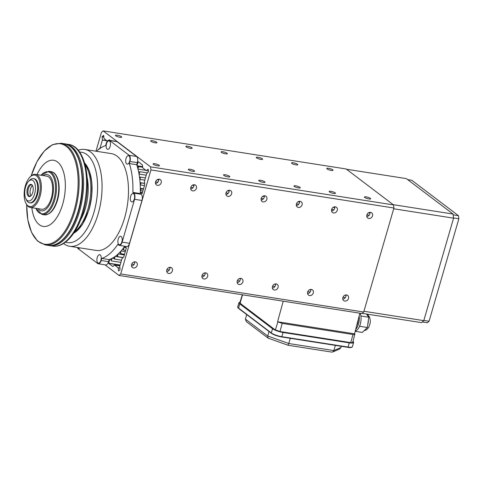 <?xml version="1.0" encoding="UTF-8"?>
<svg xmlns="http://www.w3.org/2000/svg" width="483" height="483" viewBox="0 0 483 483"><rect width="100%" height="100%" fill="white"/><g stroke="black" fill="none" stroke-linecap="round" stroke-linejoin="round"><path stroke-width="0.72" d="M266.858 199.298A3.266 2.759 127.2 0 0 266.012 196.255A3.266 2.759 127.2 0 0 261.225 198.41A3.266 2.759 127.2 0 0 262.064 201.459A3.266 2.759 127.2 0 0 266.858 199.298M264.322 195.772A3.266 2.759 -52.8 0 1 264.243 197.312A3.266 2.759 -52.8 0 1 261.991 199.769L261.17 200.053M231.641 193.78A3.266 2.759 127.2 0 0 230.802 190.731A3.266 2.759 127.2 0 0 226.008 192.892A3.266 2.759 127.2 0 0 226.853 195.941A3.266 2.759 127.2 0 0 231.641 193.78M229.105 190.254A3.266 2.759 -52.8 0 1 229.027 191.793A3.266 2.759 -52.8 0 1 226.775 194.251L225.953 194.534M337.285 210.334A3.266 2.759 127.2 0 0 336.446 207.292A3.266 2.759 127.2 0 0 331.652 209.453A3.266 2.759 127.2 0 0 332.497 212.496A3.266 2.759 127.2 0 0 337.285 210.334M334.749 206.809A3.266 2.759 -52.8 0 1 334.671 208.348A3.266 2.759 -52.8 0 1 332.419 210.805L331.598 211.089M302.074 204.816A3.266 2.759 127.2 0 0 301.229 201.773A3.266 2.759 127.2 0 0 296.435 203.935A3.266 2.759 127.2 0 0 297.28 206.978A3.266 2.759 127.2 0 0 302.074 204.816M299.532 201.29A3.266 2.759 -52.8 0 1 299.454 202.83A3.266 2.759 -52.8 0 1 297.202 205.287L296.381 205.571M161.213 182.743A3.266 2.759 127.2 0 0 160.374 179.694A3.266 2.759 127.2 0 0 155.58 181.856A3.266 2.759 127.2 0 0 156.426 184.904A3.266 2.759 127.2 0 0 161.213 182.743M158.678 179.217A3.266 2.759 -52.8 0 1 158.599 180.757A3.266 2.759 -52.8 0 1 156.347 183.214L155.526 183.498M196.43 188.261A3.266 2.759 127.2 0 0 195.585 185.212A3.266 2.759 127.2 0 0 190.797 187.374A3.266 2.759 127.2 0 0 191.636 190.423A3.266 2.759 127.2 0 0 196.43 188.261M193.888 184.735A3.266 2.759 -52.8 0 1 193.816 186.275A3.266 2.759 -52.8 0 1 191.564 188.732L190.737 189.016M207.648 276.373A3.266 2.759 127.2 0 0 206.802 273.33A3.266 2.759 127.2 0 0 202.015 275.485A3.266 2.759 127.2 0 0 202.854 278.534A3.266 2.759 127.2 0 0 207.648 276.373M205.112 272.847A3.266 2.759 -52.8 0 1 205.034 274.386A3.266 2.759 -52.8 0 1 201.936 277.031M172.431 270.854A3.266 2.759 127.2 0 0 171.592 267.805A3.266 2.759 127.2 0 0 166.798 269.967A3.266 2.759 127.2 0 0 167.643 273.016A3.266 2.759 127.2 0 0 172.431 270.854M169.895 267.328A3.266 2.759 -52.8 0 1 169.817 268.868A3.266 2.759 -52.8 0 1 166.72 271.512M278.075 287.409A3.266 2.759 127.2 0 0 277.23 284.366A3.266 2.759 127.2 0 0 272.442 286.528A3.266 2.759 127.2 0 0 273.287 289.571A3.266 2.759 127.2 0 0 278.075 287.409M275.539 283.883A3.266 2.759 -52.8 0 1 275.461 285.423A3.266 2.759 -52.8 0 1 272.364 288.067M242.864 281.891A3.266 2.759 127.2 0 0 242.019 278.848A3.266 2.759 127.2 0 0 237.225 281.009A3.266 2.759 127.2 0 0 238.071 284.052A3.266 2.759 127.2 0 0 242.864 281.891M240.323 278.365A3.266 2.759 -52.8 0 1 240.244 279.905A3.266 2.759 -52.8 0 1 237.153 282.549M137.22 265.336A3.266 2.759 127.2 0 0 136.375 262.287A3.266 2.759 127.2 0 0 131.587 264.449A3.266 2.759 127.2 0 0 132.427 267.497A3.266 2.759 127.2 0 0 137.22 265.336M134.679 261.81A3.266 2.759 -52.8 0 1 134.606 263.35A3.266 2.759 -52.8 0 1 131.509 265.994M313.292 292.927A3.266 2.759 127.2 0 0 312.447 289.885A3.266 2.759 127.2 0 0 307.659 292.046A3.266 2.759 127.2 0 0 308.498 295.089A3.266 2.759 127.2 0 0 313.292 292.927M310.75 289.402A3.266 2.759 -52.8 0 1 310.678 290.941A3.266 2.759 -52.8 0 1 307.58 293.586M372.502 215.853A3.266 2.759 127.2 0 0 371.656 212.81A3.266 2.759 127.2 0 0 366.869 214.971A3.266 2.759 127.2 0 0 367.708 218.014A3.266 2.759 127.2 0 0 372.502 215.853M369.96 212.327A3.266 2.759 -52.8 0 1 369.887 213.866A3.266 2.759 -52.8 0 1 367.635 216.324L366.808 216.607M348.503 298.446A3.266 2.759 127.2 0 0 347.663 295.403A3.266 2.759 127.2 0 0 342.87 297.564A3.266 2.759 127.2 0 0 343.715 300.607A3.266 2.759 127.2 0 0 348.503 298.446M345.967 294.92A3.266 2.759 -52.8 0 1 345.888 296.459A3.266 2.759 -52.8 0 1 342.791 299.104M191.842 147.726A3.266 0.725 16.2 0 0 188.406 146.379A3.266 0.725 16.2 0 0 185.889 146.373A3.266 0.725 16.2 0 0 186.203 146.844A3.266 0.725 16.2 0 0 189.638 148.19A3.266 0.725 16.2 0 0 192.162 148.196A3.266 0.725 16.2 0 0 191.842 147.726M156.625 142.207A3.266 0.725 16.2 0 0 153.189 140.861A3.266 0.725 16.2 0 0 150.672 140.855A3.266 0.725 16.2 0 0 150.992 141.326A3.266 0.725 16.2 0 0 154.427 142.672A3.266 0.725 16.2 0 0 156.945 142.678A3.266 0.725 16.2 0 0 156.625 142.207M262.269 158.762A3.266 0.725 16.2 0 0 258.834 157.416A3.266 0.725 16.2 0 0 256.316 157.41A3.266 0.725 16.2 0 0 256.636 157.881A3.266 0.725 16.2 0 0 260.071 159.227A3.266 0.725 16.2 0 0 262.589 159.233A3.266 0.725 16.2 0 0 262.269 158.762M227.052 153.244A3.266 0.725 16.2 0 0 223.617 151.897A3.266 0.725 16.2 0 0 221.099 151.891A3.266 0.725 16.2 0 0 221.419 152.362A3.266 0.725 16.2 0 0 224.855 153.709A3.266 0.725 16.2 0 0 227.372 153.715A3.266 0.725 16.2 0 0 227.052 153.244M121.414 136.689A3.266 0.725 16.2 0 0 117.979 135.343A3.266 0.725 16.2 0 0 115.455 135.337A3.266 0.725 16.2 0 0 115.775 135.808A3.266 0.725 16.2 0 0 119.21 137.154A3.266 0.725 16.2 0 0 121.728 137.16A3.266 0.725 16.2 0 0 121.414 136.689M297.48 164.28A3.266 0.725 16.2 0 0 294.05 162.934A3.266 0.725 16.2 0 0 291.527 162.928A3.266 0.725 16.2 0 0 291.847 163.399A3.266 0.725 16.2 0 0 295.282 164.745A3.266 0.725 16.2 0 0 297.8 164.751A3.266 0.725 16.2 0 0 297.48 164.28M264.708 181.801A3.266 0.725 16.2 0 0 261.273 180.455A3.266 0.725 16.2 0 0 258.755 180.449A3.266 0.725 16.2 0 0 259.075 180.92A3.266 0.725 16.2 0 0 262.511 182.266A3.266 0.725 16.2 0 0 265.028 182.272A3.266 0.725 16.2 0 0 264.708 181.801M229.491 176.283A3.266 0.725 16.2 0 0 226.056 174.937A3.266 0.725 16.2 0 0 223.538 174.931A3.266 0.725 16.2 0 0 223.858 175.401A3.266 0.725 16.2 0 0 227.294 176.748A3.266 0.725 16.2 0 0 229.811 176.754A3.266 0.725 16.2 0 0 229.491 176.283M335.136 192.838A3.266 0.725 16.2 0 0 331.7 191.491A3.266 0.725 16.2 0 0 329.183 191.485A3.266 0.725 16.2 0 0 329.503 191.956A3.266 0.725 16.2 0 0 332.938 193.303A3.266 0.725 16.2 0 0 335.456 193.309A3.266 0.725 16.2 0 0 335.136 192.838M299.925 187.319A3.266 0.725 16.2 0 0 296.49 185.973A3.266 0.725 16.2 0 0 293.966 185.967A3.266 0.725 16.2 0 0 294.286 186.438A3.266 0.725 16.2 0 0 297.721 187.784A3.266 0.725 16.2 0 0 300.239 187.79A3.266 0.725 16.2 0 0 299.925 187.319M159.064 165.246A3.266 0.725 16.2 0 0 155.629 163.894A3.266 0.725 16.2 0 0 153.111 163.894A3.266 0.725 16.2 0 0 153.431 164.365A3.266 0.725 16.2 0 0 156.866 165.711A3.266 0.725 16.2 0 0 159.384 165.717A3.266 0.725 16.2 0 0 159.064 165.246M194.281 170.765A3.266 0.725 16.2 0 0 190.845 169.412A3.266 0.725 16.2 0 0 188.328 169.412A3.266 0.725 16.2 0 0 188.648 169.883A3.266 0.725 16.2 0 0 192.077 171.23A3.266 0.725 16.2 0 0 194.601 171.236A3.266 0.725 16.2 0 0 194.281 170.765M332.696 169.799A3.266 0.725 16.2 0 0 329.261 168.452A3.266 0.725 16.2 0 0 326.743 168.446A3.266 0.725 16.2 0 0 327.063 168.917A3.266 0.725 16.2 0 0 330.499 170.27A3.266 0.725 16.2 0 0 333.016 170.27A3.266 0.725 16.2 0 0 332.696 169.799M370.352 198.356A3.266 0.725 16.2 0 0 366.917 197.01A3.266 0.725 16.2 0 0 364.399 197.004A3.266 0.725 16.2 0 0 364.713 197.475A3.266 0.725 16.2 0 0 368.149 198.821A3.266 0.725 16.2 0 0 370.672 198.827A3.266 0.725 16.2 0 0 370.352 198.356M98.321 149.712L100.162 147.768L102.402 140.046L102.1 136.647L103.597 135.355L104.068 138.585L107.395 141.114M137.009 165.609L138.216 161.69L142.352 164.824L142.793 167.957L146.313 170.626L148.172 169.207L148.492 171.827L146.681 173.62L144.435 181.348L144.779 184.56L142.141 193.641L140.299 192.427M124.626 246.384L126.377 247.9L123.751 256.938L122.006 258.568L119.76 266.29L120.062 269.689L118.607 270.963L118.1 267.751L114.556 265.07L112.805 266.538L108.669 263.398L109.744 259.401M95.972 151.203L101.436 132.39L103.151 130.893L346.13 168.972L393.542 204.925L393.923 208.016L363.705 312.024L361.99 313.521L119.017 275.443L105.004 264.823M110.752 258.997L111.332 260.898L111.887 258.459M113.813 257.367L114.507 259.087L114.942 256.606M116.838 255.139L117.641 256.666L117.949 254.167M119.808 252.349L120.708 253.66L120.883 251.172M122.676 249.017L123.666 250.097L123.714 247.646M108.808 140.233L109.339 139.792L110.178 140.42M103.151 130.893L150.563 166.852L150.944 169.938L120.726 273.946L119.017 275.443M140.33 190.495L141.465 188.877L140.318 188.334M140.203 184.729L141.278 182.918L140.076 182.634L144.659 183.347M139.756 179.163L140.752 177.183L139.515 177.164M139.001 173.862L139.901 171.737L138.639 171.972M137.933 168.881L138.742 166.629L137.462 167.124M393.542 204.925L150.563 166.852M393.923 208.016L150.944 169.938M363.705 312.024L120.726 273.946M142.896 191.057L140.33 190.658M143.439 189.185L141.465 188.877M143.548 188.805L140.318 188.304M144.483 185.581L140.215 184.911M144.671 183.449L141.278 182.918M369.103 215.297L366.875 214.947M333.886 209.779L331.658 209.429M298.669 204.261L296.441 203.911M263.458 198.742L261.231 198.392M228.242 193.224L226.014 192.874M193.031 187.706L190.803 187.356M157.814 182.188L155.586 181.837M144.785 180.147L139.78 179.362M370.014 213.112L368.426 212.864M334.804 207.593L333.21 207.346M299.587 202.075L297.993 201.828M264.376 196.557L262.782 196.309M229.159 191.039L227.565 190.791M193.943 185.52L192.355 185.273M158.732 180.002L157.138 179.754M145.431 177.919L140.752 177.183M146.222 175.202L139.038 174.073M147.436 172.914L139.901 171.737M145.957 170.354L137.993 169.11M142.678 167.245L138.742 166.629M345.351 297.576L342.996 297.202M310.14 292.052L307.78 291.684M274.924 286.534L272.569 286.165M239.713 281.015L237.352 280.647M204.496 275.497L202.136 275.129M169.279 269.979L166.925 269.611M134.069 264.461L131.708 264.092M120.889 262.396L111.332 260.898M114.314 258.61L112.231 258.284M346.021 295.373L344.904 295.198M310.81 289.854L309.688 289.679M275.594 284.336L274.477 284.161M240.383 278.818L239.26 278.643M205.166 273.3L204.049 273.118M169.95 267.775L168.833 267.6M134.739 262.257L133.616 262.082M121.535 260.192L114.507 259.087M123.008 257.638L115.208 256.419M123.135 257.53L117.641 256.666M124.336 254.939L118.166 253.967M124.529 254.257L120.708 253.66M125.296 251.631L121.064 250.967M125.652 250.405L123.666 250.097M126.389 247.845L123.859 247.447M423.79 320.64L453.567 218.159L393.699 208.777L363.928 311.257L423.79 320.64L421.508 322.638L362.196 313.346M453.06 214.047L393.192 204.665L346.474 169.231L406.342 178.613L453.06 214.047L453.567 218.159M407.67 179.622L411.751 180.262L458.47 215.69L458.85 218.781L429.079 321.255L427.364 322.759L422.281 321.962M458.85 218.781L453.537 217.948M423.851 320.44L429.079 321.255M453.157 214.863L458.47 215.69M100.893 260.319A4.287 2.089 -81.1 0 0 99.727 254.692A4.287 2.089 -81.1 0 0 97.234 257.542A4.287 2.089 -81.1 0 0 98.399 263.169A4.287 2.089 -81.1 0 0 100.893 260.319M110.142 146.476A4.287 2.089 -81.1 0 0 108.977 140.855A4.287 2.089 -81.1 0 0 106.483 143.699A4.287 2.089 -81.1 0 0 107.649 149.325A4.287 2.089 -81.1 0 0 110.142 146.476M134.31 199.105A4.287 2.089 -81.1 0 0 133.145 193.478A4.287 2.089 -81.1 0 0 130.651 196.327A4.287 2.089 -81.1 0 0 131.817 201.954A4.287 2.089 -81.1 0 0 134.31 199.105M121.873 241.929A4.287 2.089 -81.1 0 0 120.702 236.308A4.287 2.089 -81.1 0 0 118.208 239.151A4.287 2.089 -81.1 0 0 119.379 244.778A4.287 2.089 -81.1 0 0 121.873 241.929M129.667 161.28A4.287 2.089 -81.1 0 0 128.496 155.659A4.287 2.089 -81.1 0 0 126.003 158.509A4.287 2.089 -81.1 0 0 127.174 164.129A4.287 2.089 -81.1 0 0 129.667 161.28M65.507 242.146A45.734 22.309 -81.1 0 0 93.986 212.236A45.734 22.309 -81.1 0 0 79.617 152.115M78.192 150.267A49 23.902 98.9 0 1 84.863 149.464A49 23.902 98.9 0 1 98.194 213.734A49 23.902 98.9 0 1 69.691 246.282A49 23.902 98.9 0 1 63.581 243.474M69.691 246.282L96.099 250.417A49 23.902 -81.1 0 0 124.608 217.875A49 23.902 -81.1 0 0 111.271 153.6L84.863 149.464M77.401 247.489A4.902 2.391 -81.1 0 0 78.204 248.715L97.729 263.519A4.902 2.391 -81.1 0 0 98.303 263.772A4.902 2.391 -81.1 0 0 101.152 260.518L101.756 258.447A57.779 28.189 -81.1 0 0 117.761 244.416L118.709 245.129A4.902 2.391 -81.1 0 0 119.283 245.382A4.902 2.391 -81.1 0 0 122.133 242.128L134.576 199.304A4.902 2.391 -81.1 0 0 133.815 193.128L132.873 192.415L140.269 193.568A57.779 28.189 -81.1 0 0 136.719 164.709L129.323 163.55L129.927 161.479A4.902 2.391 -81.1 0 0 129.166 155.309L109.641 140.499A4.902 2.391 -81.1 0 0 109.067 140.245A4.902 2.391 -81.1 0 0 106.218 143.499L105.62 145.57A57.779 28.189 -81.1 0 0 96.515 151.288M132.873 192.415A57.779 28.189 -81.1 0 0 129.323 163.55M140.269 193.568L141.211 194.287A4.902 2.391 98.9 0 1 141.972 200.463L129.529 243.287A4.902 2.391 98.9 0 1 126.679 246.541L119.283 245.382M101.756 258.447L109.152 259.606A57.779 28.189 -81.1 0 0 124.711 246.233M109.152 259.606L108.548 261.677A4.902 2.391 98.9 0 1 105.699 264.932L98.303 263.772M109.067 140.245L116.463 141.404A4.902 2.391 98.9 0 1 117.037 141.658L136.562 156.468A4.902 2.391 98.9 0 1 137.323 162.638L136.719 164.709M77.89 247.562A4.287 2.089 -81.1 0 0 78.874 248.359A4.287 2.089 -81.1 0 0 80.051 247.906M64.825 143.862A51.452 25.098 98.9 0 1 65.519 143.952A51.452 25.098 98.9 0 1 79.52 211.439A51.452 25.098 98.9 0 1 49.592 245.612A51.452 25.098 98.9 0 1 48.898 245.479M37.016 174.617A33.484 16.337 98.9 0 1 59.331 163.713A33.484 16.337 98.9 0 1 62.693 204.188A33.484 16.337 98.9 0 1 45.408 226.467A33.484 16.337 98.9 0 1 31.83 207.696M43.114 175.571A18.372 8.966 98.9 0 1 52.061 179.706A18.372 8.966 98.9 0 1 52.019 198.634A18.372 8.966 98.9 0 1 37.934 208.65M29.958 177.086L30.544 176.494A16.742 8.169 98.9 0 1 35.5 174.375A16.742 8.169 98.9 0 1 40.053 196.339A16.742 8.169 98.9 0 1 30.314 207.455A16.742 8.169 98.9 0 1 26.245 203.929L25.865 203.18A15.927 7.77 98.9 0 1 25.406 185.653A15.927 7.77 98.9 0 1 29.958 177.086A15.927 7.77 98.9 0 1 38.652 178.674A15.927 7.77 98.9 0 1 39.002 195.965A15.927 7.77 98.9 0 1 25.865 203.18M35.5 174.375L46.766 176.144A16.742 8.169 98.9 0 1 51.319 198.102A16.742 8.169 98.9 0 1 41.58 209.224L30.314 207.455M28.594 181.33L29.771 180.141A12.25 5.977 98.9 0 1 33.393 178.595A12.25 5.977 98.9 0 1 36.726 194.661A12.25 5.977 98.9 0 1 29.602 202.8A12.25 5.977 98.9 0 1 26.625 200.216L25.865 198.724A10.614 5.18 98.9 0 1 25.557 187.036A10.614 5.18 98.9 0 1 28.594 181.33A10.614 5.18 98.9 0 1 34.39 182.387A10.614 5.18 98.9 0 1 34.619 193.912A10.614 5.18 98.9 0 1 25.865 198.724M33.393 178.595L34.094 178.704A12.25 5.977 98.9 0 1 37.432 194.77A12.25 5.977 98.9 0 1 30.302 202.908L29.602 202.8M27.446 188.473A6.188 3.019 98.9 0 1 31.956 184.838A6.188 3.019 98.9 0 1 32.729 192.482A6.188 3.019 98.9 0 1 30.145 196.412A6.188 3.019 98.9 0 1 27.356 194.631A6.188 3.019 98.9 0 1 27.446 188.473M30.501 196.201A5.718 2.789 98.9 0 1 29.91 196.231A5.718 2.789 98.9 0 1 28.352 188.732A5.718 2.789 98.9 0 1 31.679 184.941A5.718 2.789 98.9 0 1 32.234 185.152M30.93 195.838A5.718 2.789 98.9 0 1 30.465 189.064A5.718 2.789 98.9 0 1 32.53 185.629M30.96 195.808A5.657 2.759 98.9 0 1 30.489 189.082A5.657 2.759 98.9 0 1 32.548 185.665M85.159 164.818A37.976 18.529 98.9 0 1 87.852 209.284A37.976 18.529 98.9 0 1 74.666 231.749M87.181 177.617A35.525 17.334 98.9 0 1 85.4 208.27A35.525 17.334 98.9 0 1 80.51 220.182M240.311 303.336L239.852 302.738L242.315 294.805L242.701 295.312L242.852 294.853M283.231 301.181L277.574 321.756L282.193 323.399L279.989 331.525L275.171 329.774M359.877 313.189L354.546 333.819L277.574 321.756M352.481 342.012C353.061 342.634 352.487 342.839 350.773 342.616L352.976 334.49L282.193 323.399M352.976 334.49C354.522 334.701 355.144 334.55 354.836 334.043L352.729 342.453M350.773 342.616L279.989 331.525M240.105 303.179L242.412 295.089M277.864 321.98L275.376 329.931M349.263 342.858L283.062 332.479L281.843 336.687L348.044 347.06L349.263 342.858A8.169 1.811 16.2 0 0 353.622 342.489A8.169 1.811 16.2 0 0 353.001 341.457M272.533 328.73L239.761 303.879L238.542 308.088L271.313 332.938L272.533 328.73A8.169 1.811 16.2 0 0 283.062 332.479M280.883 331.664A6.533 1.449 16.2 0 0 282.368 331.954L348.569 342.326A6.533 1.449 16.2 0 0 349.879 342.477M240.516 303.221A6.533 1.449 16.2 0 0 241.168 304.097L273.939 328.953A6.533 1.449 16.2 0 0 275.419 329.823M240.033 302.165A8.169 1.811 16.2 0 0 238.964 302.702A8.169 1.811 16.2 0 0 239.761 303.879M246.716 314.584L245.4 319.106L267.715 336.023L268.095 338.118L287.995 345.248L331.767 352.107L332.696 351.992L333.85 350.586L335.359 345.381M290.283 338.317L288.774 343.522L333.85 350.586L340.962 347.5L339.597 349.004L332.696 351.992M287.934 345.158L288.774 343.522L267.715 336.023L269.025 331.507M341.306 346.311L340.962 347.5M268.095 338.118L246.288 321.581L245.4 319.106M360.07 313.219A10.209 4.981 98.9 0 1 360.849 315.828A10.209 4.981 98.9 0 1 360.928 316.335A10.209 4.981 98.9 0 1 359.684 325.94A10.209 4.981 98.9 0 1 359.581 326.194A10.209 4.981 98.9 0 1 359.473 326.442A10.209 4.981 98.9 0 1 355.277 330.994M359.159 315.979A10.209 4.981 98.9 0 1 357.818 325.916A10.209 4.981 98.9 0 1 355.705 329.34M358.265 319.42A8.169 3.985 98.9 0 1 357.082 324.866A8.169 3.985 98.9 0 1 356.593 325.898M360.849 315.828L360.928 316.335M359.684 325.94L359.473 326.442M366.482 314.016L368.722 317.216L367.388 327.492L362.322 332.431L355.192 331.314M367.388 327.492L359.636 326.279M368.722 317.216L360.97 316.003M103.863 137.148L102.04 136.864M100.73 147.961L100.108 147.864M100.85 147.876L100.162 147.768M103.833 136.918L102.1 136.647M98.773 149.356L98.46 149.307M106.918 140.752L102.402 140.046M106.713 140.595L102.414 139.919M138.428 161.847L138.12 161.799M148.384 170.934L146.379 170.62M142.407 192.723L140.299 192.391M142.443 192.614L140.305 192.276M142.624 166.786L137.112 165.923M142.6 166.623L137.057 165.76M119.959 268.119L118.136 267.83M119.947 268.041L118.1 267.751M119.869 265.91L114.574 265.076L119.875 265.904M120.08 265.185L108.669 263.398M120.134 264.992L108.639 263.193M110.891 259.443L110.003 259.305M110.849 259.317L110.215 259.22M129.166 155.309L136.562 156.468M117.037 141.658L109.641 140.499M137.323 162.638L129.927 161.479M141.972 200.463L134.576 199.304M122.133 242.128L129.529 243.287M133.815 193.128L141.211 194.287M101.152 260.518L108.548 261.677M82.508 211.904A51.452 25.098 98.9 0 1 52.575 246.076C64.637 248.117 77.352 233.005 83.378 211.832C92.428 182.151 85.636 146.391 68.508 144.417A51.452 25.098 98.9 0 1 82.508 211.904M78.113 211.216A51.452 25.098 98.9 0 1 48.179 245.388C59.675 247.453 72.516 232.492 78.548 211.18C87.737 181.324 80.595 145.365 64.112 143.729A51.452 25.098 98.9 0 1 78.113 211.216M31.147 175.933L36.865 161.902L44.213 151.113L52.532 144.646L61.057 143.252A51.452 25.098 98.9 0 1 75.058 210.739A51.452 25.098 98.9 0 1 45.124 244.911L48.179 245.388M31.19 175.897A50.842 24.802 98.9 0 1 66.612 146.651A50.842 24.802 98.9 0 1 74.116 210.437A50.842 24.802 98.9 0 1 44.961 244.265A50.842 24.802 98.9 0 1 26.68 204.689M57.024 200.306A21.844 10.656 98.9 0 1 44.315 214.814C50.015 214.893 54.392 210.039 57.459 200.27C61.281 187.688 58.437 172.528 51.077 171.652A21.844 10.656 98.9 0 1 57.024 200.306M40.946 175.232L48.819 171.296A21.844 10.656 98.9 0 1 54.76 199.956A21.844 10.656 98.9 0 1 42.057 214.464L44.315 214.814M41.061 175.251A21.216 10.348 98.9 0 1 53.124 176.156A21.216 10.348 98.9 0 1 53.806 199.642A21.216 10.348 98.9 0 1 35.875 208.33M84.67 163.073A37.976 18.529 98.9 0 1 88.908 209.447A37.976 18.529 98.9 0 1 73.67 233.259M87.9 167.83A37.565 18.33 98.9 0 1 89.089 209.368M238.783 308.522A0.411 0.344 -52.8 0 1 238.644 308.468L271.416 333.318A0.411 0.344 -52.8 0 1 271.313 332.938A8.169 1.811 16.2 0 0 281.843 336.687L281.601 336.959C277.296 336.168 273.897 334.954 271.416 333.318A0.411 0.344 -52.8 0 0 271.555 333.379A7.758 1.721 -163.8 0 0 281.553 336.935L347.808 347.331L348.044 347.06A8.169 1.811 16.2 0 0 352.397 346.697C351.968 347.573 350.435 347.784 347.808 347.331L281.655 336.953M237.739 306.91A8.169 1.811 16.2 0 0 238.542 308.088A0.411 0.344 -52.8 0 0 238.644 308.468C237.751 307.611 237.449 307.091 237.739 306.91L238.964 302.702M367.75 324.697A8.573 4.184 -81.1 0 0 368.348 320.09M49.592 245.612L52.575 246.076M26.65 204.647L27.797 219.753L31.498 232.275L37.432 240.975L45.124 244.911M35.76 208.312L42.057 214.464M73.597 233.367L82.484 224.498L89.126 209.429L91.752 195.802L91.836 182.363L89.367 170.904L84.634 162.946M48.819 171.296L51.077 171.652M61.057 143.252L64.112 143.729M65.519 143.952L68.508 144.417M352.397 346.697L353.622 342.489M364.085 330.71L366.567 329.768L368.68 327.492L370.207 323.181L370.346 320.543L369.592 317.204L367.961 314.964L366.525 314.077"/></g></svg>
